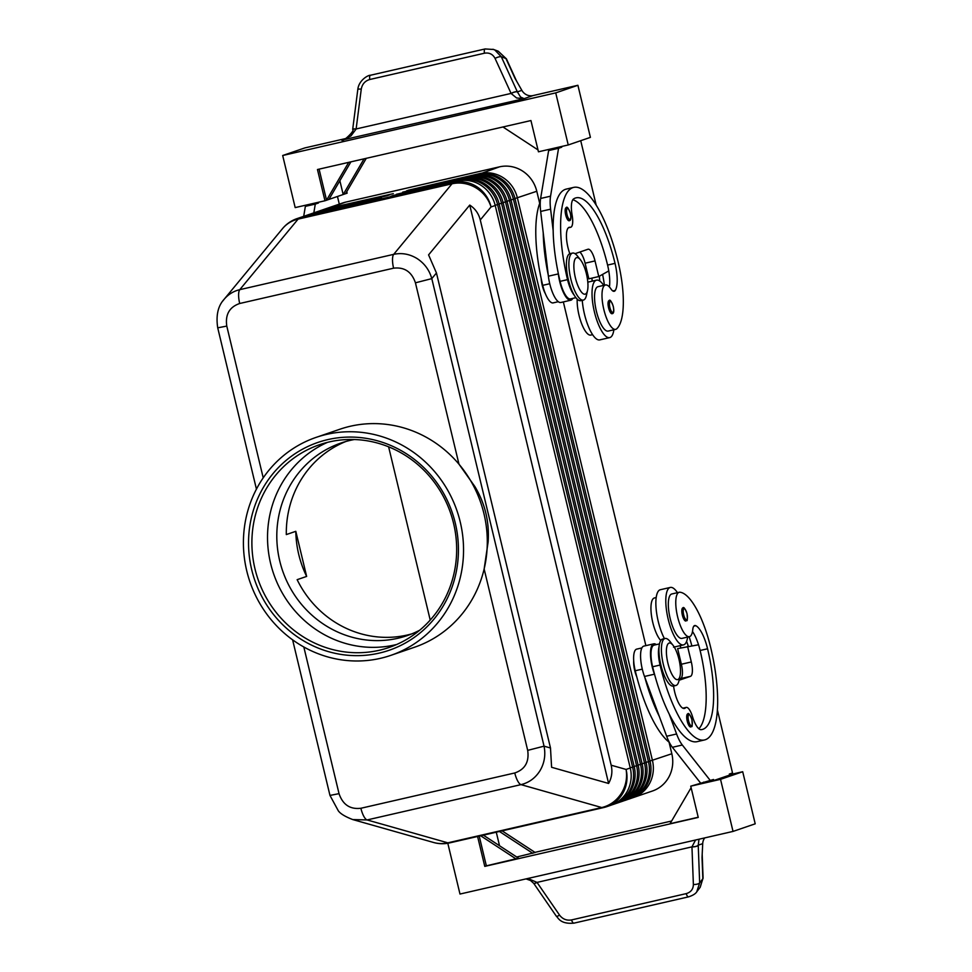 <?xml version="1.0" encoding="UTF-8"?>
<svg xmlns="http://www.w3.org/2000/svg" width="972" height="972" viewBox="0 0 972 972"><rect width="100%" height="100%" fill="white"/><g stroke="black" fill="none" stroke-linecap="round" stroke-linejoin="round"><path stroke-width="1.46" d="M419.697 630.221A101.817 96.726 71.1 0 1 407.074 635.639A101.817 96.726 71.1 0 1 397.827 638.276A101.817 96.726 71.1 0 1 281.042 565.85A101.817 96.726 71.1 0 1 341.063 443.001A101.817 96.726 71.1 0 1 350.309 440.352A101.817 96.726 71.1 0 1 354.343 439.526M565.303 209.053A6.695 2.078 -102.9 0 1 566.178 207.68C567.016 206.185 568.413 208.081 570.382 213.39C571.366 218.153 570.965 220.608 569.179 220.741A6.695 2.078 -102.9 0 1 565.692 214.885A6.695 2.078 -102.9 0 1 565.303 209.053M603.685 285.379A29.476 9.161 77.1 0 0 596.516 280.155A29.476 9.161 77.1 0 0 596.237 280.24A29.476 9.161 77.1 0 0 594.293 311.405A29.476 9.161 77.1 0 0 609.699 337.612A29.476 9.161 77.1 0 0 609.991 337.527A29.476 9.161 77.1 0 0 613.867 329.787M574.221 295.16A20.096 6.245 -102.9 0 1 573.468 294.188A20.096 6.245 -102.9 0 1 567.539 279.644A85.743 26.645 -102.9 0 1 573.699 187.389A85.743 26.645 -102.9 0 1 618.204 262.282A63.374 19.695 -102.9 0 1 616.77 328.755A22.769 7.083 -102.9 0 1 615.653 329.374A22.769 7.083 -102.9 0 1 604.134 310.7A22.769 7.083 -102.9 0 1 604.341 285.598A22.769 7.083 -102.9 0 1 605.471 284.978A22.769 7.083 -102.9 0 1 610.963 288.963A13.401 4.167 77.1 0 0 614.195 291.296A13.401 4.167 77.1 0 0 615.288 290.409A26.791 8.323 77.1 0 0 615.033 263.363A75.026 23.316 77.1 0 0 576.092 197.838A75.026 23.316 77.1 0 0 573.614 198.908A18.76 5.832 77.1 0 0 572.156 215.334A13.401 4.167 -102.9 0 1 570.673 227.266A13.401 4.167 -102.9 0 1 570.102 227.266A18.76 5.832 77.1 0 0 569.3 227.278A18.76 5.832 77.1 0 0 569.823 253.716M615.653 329.374L608.205 331.088A22.769 7.083 -102.9 0 1 596.687 312.401A22.769 7.083 -102.9 0 1 596.893 287.299A22.769 7.083 -102.9 0 1 598.023 286.679L605.471 284.978M575.91 297.663L570.515 298.902A20.096 6.245 -102.9 0 1 566.02 295.889A20.096 6.245 -102.9 0 1 560.091 281.358A85.743 26.645 -102.9 0 1 558.207 272.962A85.743 26.645 -102.9 0 1 553.165 230.656A85.743 26.645 -102.9 0 1 566.251 189.103L573.699 187.389M577.21 299.121A22.769 7.083 77.1 0 0 581.487 323.299A22.769 7.083 77.1 0 0 590.83 335.073L592.604 334.66M540.262 202.03A85.743 26.645 77.1 0 0 542.716 285.343A20.096 6.245 77.1 0 0 548.645 299.874A20.096 6.245 77.1 0 0 553.141 302.887L558.329 301.697M682.356 615.142A6.695 2.078 -102.9 0 1 682.83 607.937C683.668 606.564 685.078 608.472 687.034 613.648C687.957 625.093 686.293 618.532 685.831 620.987A6.695 2.078 -102.9 0 1 684.604 620.343A6.695 2.078 -102.9 0 1 682.356 615.142M339.034 793.65L329.97 795.424L338.28 810.757C340.285 813.673 345.109 816.614 352.739 819.566L367.1 819.943A13.401 4.167 -102.9 0 1 363.747 816.201A13.401 4.167 -102.9 0 1 360.879 808.267C350.078 809.554 342.788 804.682 339.034 793.65L303.823 646.988M217.716 327.831L226.78 326.082C225.127 314.563 229.428 307.031 239.695 303.495A13.401 4.167 -102.9 0 1 238.602 294.953A13.401 4.167 -102.9 0 1 239.792 289.656C233.511 291.15 228.274 294.37 224.107 299.315L222.867 300.931M239.695 303.495L393.587 268.187C404.401 266.899 411.678 271.771 415.433 282.816L431.799 278.612C429.393 270.107 424.521 263.448 417.195 258.625C409.734 254.044 401.898 252.611 393.696 254.348L239.792 289.656L298.1 219.113A32.149 9.987 -102.9 0 1 298.926 218.311A32.149 9.987 -102.9 0 1 299.85 217.825L373.54 200.451L306.411 215.577A32.149 30.545 -108.9 0 0 303.483 216.404A32.149 30.545 -108.9 0 0 302.304 216.841M436.452 272.986L428.579 254.883L469.743 205.08C475.174 208.628 478.674 213.597 480.277 219.964L611.169 765.207C612.652 771.61 611.789 777.685 608.606 783.456L551.598 767.285L550.492 748.003L436.452 272.986L431.799 278.612L544.053 746.168L527.687 750.372C529.339 761.89 525.038 769.423 514.771 772.971L360.879 808.267M514.771 772.971A13.401 4.167 77.1 0 0 517.651 780.893A13.401 4.167 77.1 0 0 521.004 784.635L601.741 807.538L447.837 842.833L367.1 819.943L521.004 784.635C529.145 782.63 535.511 777.928 540.092 770.541C544.454 763.008 545.766 754.88 544.053 746.168L550.492 748.003M303.483 216.404L305.074 215.869A32.149 30.545 71.1 0 1 307.99 215.031L379.87 198.276L310.36 214.217A32.149 30.545 -108.9 0 0 307.444 215.055L309.023 214.508A32.149 30.545 71.1 0 1 311.951 213.67L381.449 197.729L314.32 212.868A32.149 30.545 -108.9 0 0 311.405 213.694L312.984 213.147A32.149 30.545 71.1 0 1 315.912 212.321L387.792 195.566L318.281 211.507A32.149 30.545 -108.9 0 0 315.365 212.333L316.945 211.799A32.149 30.545 71.1 0 1 319.861 210.96L389.371 195.02L322.242 210.146A32.149 30.545 -108.9 0 0 319.314 210.985L320.906 210.438A32.149 30.545 71.1 0 1 323.822 209.612L393.332 193.659L326.203 208.798A32.149 30.545 -108.9 0 0 323.275 209.624A32.149 30.545 -108.9 0 0 322.097 210.061M319.314 210.985A32.149 30.545 -108.9 0 0 318.136 211.41M315.365 212.333A32.149 30.545 -108.9 0 0 314.187 212.771M311.405 213.694A32.149 30.545 -108.9 0 0 310.226 214.132M307.444 215.055A32.149 30.545 -108.9 0 0 306.265 215.48M631.873 798.036A32.149 30.545 -108.9 0 0 633.064 797.648A32.149 30.545 -108.9 0 0 649.017 784.501A32.149 30.545 -108.9 0 0 652.431 760.408L517.383 197.911A32.149 30.545 -108.9 0 0 503.362 177.815A32.149 30.545 -108.9 0 0 480.095 173.49L408.216 190.245L477.726 174.304A32.149 30.545 71.1 0 1 500.981 178.629A32.149 30.545 71.1 0 1 515.014 198.725L650.061 761.21A32.149 30.545 71.1 0 1 646.635 785.315A32.149 30.545 71.1 0 1 630.694 798.462L629.115 799.008A32.149 30.545 -108.9 0 0 645.056 785.862A32.149 30.545 -108.9 0 0 648.47 761.756L513.435 199.26A32.149 30.545 -108.9 0 0 499.401 179.176A32.149 30.545 -108.9 0 0 476.146 174.851L406.624 191.059M633.064 797.648L652.467 791.001A32.149 30.545 -108.9 0 0 668.408 777.855A32.149 30.545 -108.9 0 0 671.822 753.75L650.013 761.027M514.966 198.531L536.787 191.265A32.149 30.545 -108.9 0 0 522.754 171.169A32.149 30.545 -108.9 0 0 499.499 166.844L480.083 173.867M616.041 803.455A32.149 30.545 -108.9 0 0 617.232 803.079A32.149 30.545 -108.9 0 0 633.173 789.92A32.149 30.545 -108.9 0 0 636.599 765.827L501.552 203.33A32.149 30.545 -108.9 0 0 487.531 183.234A32.149 30.545 -108.9 0 0 464.264 178.921L392.384 195.676L461.894 179.735A32.149 30.545 71.1 0 1 485.15 184.048A32.149 30.545 71.1 0 1 499.183 204.144L634.218 766.641A32.149 30.545 71.1 0 1 630.804 790.734A32.149 30.545 71.1 0 1 614.863 803.893L613.271 804.427A32.149 30.545 -108.9 0 0 629.224 791.281A32.149 30.545 -108.9 0 0 632.638 767.187L497.591 204.691A32.149 30.545 -108.9 0 0 483.57 184.595A32.149 30.545 -108.9 0 0 460.303 180.27L390.793 196.49M390.805 196.223L457.933 181.084A32.149 30.545 71.1 0 1 481.189 185.409A32.149 30.545 71.1 0 1 495.222 205.505L630.269 768.002A32.149 30.545 71.1 0 1 626.843 792.095A32.149 30.545 71.1 0 1 610.902 805.241L606.71 806.687A32.149 30.545 71.1 0 0 622.663 793.529A32.149 30.545 71.1 0 0 626.077 769.435L611.169 765.207M620.002 802.107A32.149 30.545 -108.9 0 0 621.193 801.718A32.149 30.545 -108.9 0 0 637.134 788.571A32.149 30.545 -108.9 0 0 640.56 764.466L505.513 201.982A32.149 30.545 -108.9 0 0 491.48 181.886A32.149 30.545 -108.9 0 0 468.225 177.56L396.345 194.315L465.855 178.374A32.149 30.545 71.1 0 1 489.11 182.7A32.149 30.545 71.1 0 1 503.144 202.796L638.179 765.28A32.149 30.545 71.1 0 1 634.765 789.386A32.149 30.545 71.1 0 1 618.824 802.532L617.232 803.079M623.951 800.746A32.149 30.545 -108.9 0 0 625.154 800.369A32.149 30.545 -108.9 0 0 641.095 787.211A32.149 30.545 -108.9 0 0 644.509 763.117L509.474 200.621A32.149 30.545 -108.9 0 0 495.441 180.525A32.149 30.545 -108.9 0 0 472.185 176.199L402.675 192.152L469.804 177.013A32.149 30.545 71.1 0 1 493.071 181.339A32.149 30.545 71.1 0 1 507.092 201.435L642.14 763.931A32.149 30.545 71.1 0 1 638.726 788.025A32.149 30.545 71.1 0 1 622.773 801.183L621.193 801.718M406.636 190.791L473.765 175.665A32.149 30.545 71.1 0 1 497.032 179.99A32.149 30.545 71.1 0 1 511.053 200.074L646.101 762.57A32.149 30.545 71.1 0 1 642.674 786.676A32.149 30.545 71.1 0 1 626.733 799.822L625.154 800.369M627.912 799.385A32.149 30.545 -108.9 0 0 629.115 799.008M612.081 804.816A32.149 30.545 -108.9 0 0 613.271 804.427M680.06 675.929L678.966 680.789A24.118 7.497 -102.9 0 1 675.856 685.503A24.118 7.497 -102.9 0 1 663.341 664.435A24.118 7.497 -102.9 0 1 665.079 638.495A24.118 7.497 -102.9 0 1 669.927 641.374L673.025 645.274A18.76 5.832 -102.9 0 1 678.991 659.417A18.76 5.832 -102.9 0 1 680.06 675.929A18.76 5.832 -102.9 0 1 674.532 678.128A18.76 5.832 -102.9 0 1 667.91 663.208A18.76 5.832 -102.9 0 1 666.999 646.028A18.76 5.832 -102.9 0 1 673.025 645.274M675.856 685.503L673.377 686.074A24.118 7.497 -102.9 0 1 660.863 665.006A24.118 7.497 -102.9 0 1 662.6 639.066L665.079 638.495M636.782 676.852A13.401 4.167 -102.9 0 1 634.74 670.644A13.401 4.167 -102.9 0 1 633.695 660.839M580.503 259.864L577.404 255.964A24.118 7.497 77.1 0 0 572.544 253.085A24.118 7.497 77.1 0 0 570.819 279.025A24.118 7.497 77.1 0 0 583.334 300.093A24.118 7.497 77.1 0 0 586.444 295.379L587.525 290.519A18.76 5.832 77.1 0 0 586.456 274.007A18.76 5.832 77.1 0 0 580.503 259.864A18.76 5.832 77.1 0 0 574.476 260.618A18.76 5.832 77.1 0 0 575.375 277.798A18.76 5.832 77.1 0 0 582.009 292.718A18.76 5.832 77.1 0 0 587.525 290.519M572.544 253.085L570.066 253.656A24.118 7.497 77.1 0 0 568.328 279.596A24.118 7.497 77.1 0 0 580.843 300.664L583.334 300.093M545.353 293.653A13.401 4.167 -102.9 0 1 542.206 285.233A13.401 4.167 -102.9 0 1 541.173 278.575M669.307 742.341A85.743 26.645 -102.9 0 1 635.238 670.753A20.096 6.245 -102.9 0 1 633.817 654.666A20.096 6.245 -102.9 0 1 636.684 649.126L641.872 647.935M659.028 646.902A20.096 6.245 77.1 0 0 658.639 648.968A20.096 6.245 77.1 0 0 660.061 665.055A85.743 26.645 77.1 0 0 704.554 739.947A85.743 26.645 77.1 0 0 710.726 647.692A63.374 19.695 77.1 0 0 680.023 592.227A22.769 7.083 77.1 0 0 679.246 592.264A22.769 7.083 77.1 0 0 677.168 614.826A22.769 7.083 77.1 0 0 688.638 636.696A22.769 7.083 77.1 0 0 689.427 636.66A22.769 7.083 77.1 0 0 692.757 629.649A13.401 4.167 -102.9 0 1 694.713 625.531A13.401 4.167 -102.9 0 1 695.782 625.689A26.791 8.323 -102.9 0 1 707.567 648.774A75.026 23.316 -102.9 0 1 702.173 729.498A75.026 23.316 -102.9 0 1 701.031 729.668A18.76 5.832 -102.9 0 1 692.514 716.656A13.401 4.167 77.1 0 0 686.22 707.397A13.401 4.167 77.1 0 0 685.467 707.847A18.76 5.832 -102.9 0 1 684.422 708.467A18.76 5.832 -102.9 0 1 673.572 686.025M659.453 643.901L654.059 645.141A20.096 6.245 77.1 0 0 651.191 650.681A20.096 6.245 77.1 0 0 652.613 666.768A85.743 26.645 77.1 0 0 654.751 675.066L654.423 674.191A21.433 6.658 -102.9 0 1 653.767 643.841A21.433 6.658 -102.9 0 1 656.319 644.618M679.246 592.264L671.798 593.977A22.769 7.083 77.1 0 0 669.72 616.527A22.769 7.083 77.1 0 0 681.19 638.41A22.769 7.083 77.1 0 0 681.98 638.373L689.427 636.66M687.641 637.073A29.476 9.161 -102.9 0 1 683.766 644.813A29.476 9.161 -102.9 0 1 683.474 644.898A29.476 9.161 -102.9 0 1 668.068 618.69A29.476 9.161 -102.9 0 1 670.012 587.525A29.476 9.161 -102.9 0 1 670.291 587.44A29.476 9.161 -102.9 0 1 677.46 592.677M664.435 638.64A29.476 9.161 -102.9 0 1 656.124 608.703A29.476 9.161 -102.9 0 1 660.073 589.797A29.476 9.161 -102.9 0 1 660.365 589.725L670.291 587.44M687.24 721.127A6.695 2.078 -102.9 0 1 687.714 713.922C688.553 712.549 689.95 714.456 691.918 719.632C692.829 731.078 691.165 724.529 690.715 726.983A6.695 2.078 -102.9 0 1 689.488 726.327A6.695 2.078 -102.9 0 1 687.24 721.127M608.18 302.025A6.695 2.078 -102.9 0 1 609.055 300.652C609.894 299.145 611.291 301.053 613.259 306.35C614.255 311.125 613.842 313.579 612.056 313.701A6.695 2.078 -102.9 0 1 608.581 307.857A6.695 2.078 -102.9 0 1 608.18 302.025M695.563 840.015L691.955 846.867L693.376 884.471C693.267 889.21 690.861 892.26 686.183 893.633L571.524 919.937C566.652 920.751 562.679 919.16 559.58 915.162L537.03 882.406L527.905 878.469M342.059 140.296L350.916 135.971L356.117 129.057L361.268 89.12A5.358 0.765 7.3 0 0 358.389 89.132A5.358 0.765 7.3 0 0 357.817 89.4C358.838 80.032 368.437 74.941 370.429 75.257A5.358 1.665 77.1 0 0 370.429 75.257A5.358 1.665 77.1 0 0 369.773 76.156A5.358 1.665 77.1 0 0 369.749 79.51L484.421 53.217C489.232 52.415 492.78 54.153 495.064 58.429L511.126 93.506L516.594 97.978L524.102 98.646L520.53 96.993L517.383 91.89L501.321 56.777L494.845 50.009L492.913 49.244M495.064 58.429A5.358 1.701 -24.6 0 1 498.648 56.959A5.358 1.701 -24.6 0 1 501.321 56.777L505.938 58.502A5.358 1.701 -24.6 0 1 506.424 58.879L498.247 51.212L505.938 58.502L514.978 78.27L521.855 90.36A10.716 10.182 -108.9 0 0 533.118 95.56L577.903 85.281L555.729 92.887L568.231 144.962L590.405 137.368L577.903 85.281M352.702 129.3A5.358 0.765 7.3 0 1 352.702 129.24A5.358 0.765 7.3 0 1 353.261 128.984A5.358 0.765 7.3 0 1 356.141 128.96L511.078 93.421A5.358 1.701 -24.6 0 1 514.65 91.963A5.358 1.701 -24.6 0 1 517.335 91.781M484.421 53.217A5.358 1.665 -102.9 0 1 484.445 49.851A5.358 1.665 -102.9 0 1 485.101 48.952A5.358 1.665 -102.9 0 1 485.162 48.94M696.754 891.798L699.658 882.904L698.236 845.3A5.358 2.005 177.8 0 1 695.806 846.515A5.358 2.005 177.8 0 1 691.955 846.867L537.03 882.406A5.358 1.069 -34.5 0 1 534.418 883.536A5.358 1.069 -34.5 0 1 533.774 883.439L556.324 916.195A5.358 1.069 -34.5 0 0 556.968 916.292A5.358 1.069 -34.5 0 0 559.58 915.162M688.626 896.828A5.358 1.665 -102.9 0 1 688.553 896.852L573.881 923.157A5.358 1.665 -102.9 0 1 573.03 922.768A5.358 1.665 -102.9 0 1 571.524 919.937M704.676 837.925A10.716 10.182 -108.9 0 0 702.707 843.647L702.039 857.462L702.841 878.7L700.217 887.254L697.033 891.446C695.782 893.645 692.951 895.455 688.553 896.852A5.358 1.665 -102.9 0 1 687.69 896.463A5.358 1.665 -102.9 0 1 686.183 893.633M533.75 883.39A5.358 1.069 -34.5 0 0 533.774 883.439L533.713 883.341A5.358 1.118 -34.7 0 0 536.957 882.333M698.236 845.3L698.99 839.225M702.185 854.352L703.084 878.068L700.083 887.412M411.776 633.878A101.817 96.726 71.1 0 1 407.329 635.02A101.817 96.726 71.1 0 1 297.14 579.677L306.642 576.42A101.817 96.726 -108.9 0 1 295.804 531.32L306.642 576.42M345.85 441.495A101.817 96.726 71.1 0 0 286.315 534.576L295.804 531.32M316.131 437.376L339.884 429.235A115.218 109.447 71.1 0 1 350.345 426.246A115.218 109.447 71.1 0 1 458.978 464.191L474.858 486.522C485.04 503.435 489.475 521.879 488.138 541.841L484.141 568.997A115.218 109.447 71.1 0 1 414.582 647.218L390.841 655.359A115.218 109.447 71.1 0 1 380.368 658.348A115.218 109.447 71.1 0 1 248.212 576.384A115.218 109.447 71.1 0 1 316.131 437.376A115.218 109.447 71.1 0 1 326.604 434.387A115.218 109.447 71.1 0 1 458.748 516.351A115.218 109.447 71.1 0 1 390.841 655.359M415.433 282.816L458.978 464.191A115.218 109.447 71.1 0 1 484.141 568.997L527.687 750.372M379.116 653.135A109.86 104.356 71.1 0 1 251.712 569.713A109.86 104.356 71.1 0 1 327.856 439.599A109.86 104.356 71.1 0 1 455.261 523.021A109.86 104.356 71.1 0 1 379.116 653.135M379.287 650.268A107.175 101.817 71.1 0 1 256.353 574.027A107.175 101.817 71.1 0 1 319.533 444.714A107.175 101.817 71.1 0 1 329.265 441.932A107.175 101.817 71.1 0 1 452.199 518.173A107.175 101.817 71.1 0 1 389.019 647.486A107.175 101.817 71.1 0 1 379.287 650.268M396.734 644.472A107.175 101.817 71.1 0 1 394.936 644.898A107.175 101.817 71.1 0 1 273.29 572.824A107.175 101.817 71.1 0 1 327.467 442.369M388.618 446.828L430.219 620.075M533.689 883.305A5.358 1.118 -34.7 0 0 533.701 883.341L530.566 880.523L526.022 878.895M702.707 843.647L698.236 845.178A5.358 2.041 177.7 0 1 691.967 846.782M352.678 129.398A5.358 0.802 7.5 0 1 352.678 129.361A5.358 0.802 7.5 0 1 356.117 129.057M511.126 93.506A5.358 1.737 -24.4 0 1 517.383 91.89L521.855 90.36M364.075 158.825L343.177 194.522L324.976 200.767L295.184 207.595L282.682 155.508L304.856 147.914L345.898 138.498M282.682 155.508L555.729 92.887M538.002 149.919L502.949 126.968M324.976 200.767L317.467 169.517L530.943 120.552L538.452 151.802L568.231 144.962M366.262 158.327L345.558 193.707L343.177 194.522L339.872 180.719M328.937 199.406L350.916 161.838M348.717 162.348L326.556 200.22L319.095 169.14M346.773 191.63L347.138 193.161L345.558 193.707M308.367 204.57L308.537 205.274L318.464 203.002L315.293 204.084L313.822 212.88M318.294 202.298L318.464 203.002M308.537 205.274L305.366 206.356L303.701 216.331M551.622 148.777L551.792 149.481L548.633 150.563L540.626 198.458A26.791 8.323 77.1 0 0 540.675 211.434L543.239 232.928A85.743 26.645 -102.9 0 0 548.281 275.234L543.239 232.928M561.561 146.493L561.719 147.197L551.792 149.481M755.208 823.819L733.034 831.412L720.531 779.337L742.705 771.732L755.208 823.819M447.8 843.259L459.987 894.046L733.034 831.412M534.94 852.359L671.628 821.012M729.522 774.757L742.705 771.732M703.679 782.096L703.837 782.8L713.776 780.528L713.521 779.483L690.752 786.166L698.248 817.416L484.773 866.38L486.352 865.833L479.22 836.102M502.099 830.853L535.147 852.493L516.691 857M483.351 835.155L518.526 858.191L486.352 865.833M698.212 817.245L670.048 823.709L691.116 787.697M499.426 831.473L532.765 853.307M496.279 832.19L499.535 845.762M480.666 835.774L516.144 859.005M484.773 866.38L477.592 836.479M690.752 786.166L720.531 779.337M713.776 780.528L729.608 775.097L729.352 774.052L732.524 772.971L717.409 710.01M710.35 780.565L682.32 745.014A26.791 8.323 -102.9 0 1 676.597 733.982L669.246 714.141A85.743 26.645 77.1 0 0 697.106 741.66L704.566 739.947M700.423 782.849L672.393 747.298A26.791 8.323 -102.9 0 1 666.671 736.266L644.497 676.463A21.433 6.658 -102.9 0 1 643.828 646.113L653.767 643.841M679.367 679.015L680.546 678.614A13.401 4.167 77.1 0 0 681.372 664.241L677.63 648.616L698.528 644.776A26.791 8.323 -102.9 0 1 700.119 650.487A75.026 23.316 -102.9 0 1 698.856 728.757M679.1 680.242L690.472 676.342A13.401 4.167 77.1 0 0 691.311 661.956L687.556 646.331M654.751 675.066A85.743 26.645 77.1 0 0 669.246 714.141M644.825 677.35A85.743 26.645 77.1 0 0 659.308 716.413M691.833 645.724A63.374 19.695 77.1 0 0 689.148 636.721M686.584 641.471A26.791 8.323 -102.9 0 1 688.334 646.222M692.501 631.508A26.791 8.323 -102.9 0 1 698.528 644.776M660.753 640.487A22.769 7.083 -102.9 0 1 651.58 616.309A22.769 7.083 -102.9 0 1 654.411 597.962L656.197 597.549M680.874 647.874A26.791 8.323 77.1 0 0 680.108 645.675M326.179 209.065L345.595 202.14L499.499 166.844M536.787 191.265L539.703 203.415M563.347 301.928L645.87 645.651M669.04 742.122L671.822 753.75M457.933 181.084L299.85 217.825A32.149 30.545 71.1 0 0 296.922 218.651L301.113 217.218A32.149 30.545 71.1 0 1 304.029 216.392M345.595 202.14A32.149 30.545 -108.9 0 0 342.679 202.978L323.275 209.624M469.743 205.08L608.606 783.456M305.366 206.356L315.293 204.084M334.295 197.571L337.466 196.49L339.301 204.132M599.736 281.017A26.791 8.323 77.1 0 0 599.299 276.255M602.604 274.396A63.374 19.695 -102.9 0 1 604.426 285.221M591.875 278.138A26.791 8.323 -102.9 0 1 592.191 281.151M609.432 286.971A26.791 8.323 77.1 0 0 608.776 270.921A26.791 8.323 77.1 0 0 607.585 265.077A75.026 23.316 77.1 0 0 572.812 199.734M582.264 300.336A29.476 9.161 77.1 0 0 599.773 339.884L609.699 337.612M579.81 252.052A13.401 4.167 -102.9 0 1 585.095 263.205L588.85 278.83L598.776 276.546L608.776 270.921M548.281 275.234L548.39 276.194A21.433 6.658 77.1 0 0 560.893 302.486L570.819 300.214A21.433 6.658 77.1 0 0 572.775 298.392M558.207 272.962L558.329 273.91A21.433 6.658 77.1 0 0 570.819 300.214M561.719 147.197L558.56 148.291L550.553 196.186A26.791 8.323 77.1 0 0 550.602 209.162L553.165 230.656M558.56 148.291L548.633 150.563M577.562 141.778L580.721 140.685L596.213 205.214M575.06 253.704A8.043 2.503 -102.9 0 1 575.278 253.595L587.938 249.257A13.401 4.167 -102.9 0 1 588.072 249.221A13.401 4.167 -102.9 0 1 595.022 260.921L598.776 276.546M343.395 139.786L524.102 98.646L533.118 95.56M567.004 214.557A5.625 1.75 -102.9 0 1 566.676 209.648A5.625 1.75 -102.9 0 1 568.328 208.919A5.625 1.75 -102.9 0 1 570.333 213.415A5.625 1.75 -102.9 0 1 569.981 219.453A5.625 1.75 -102.9 0 1 567.004 214.557M560.091 281.358L567.539 279.644M686.985 613.66A5.625 1.75 77.1 0 0 684.009 608.764A5.625 1.75 77.1 0 0 683.656 614.802A5.625 1.75 77.1 0 0 685.552 619.164A5.625 1.75 77.1 0 0 687.277 618.751A5.625 1.75 77.1 0 0 686.985 613.66M480.277 219.964L491.042 206.939A32.149 29.731 -140.4 0 0 475.77 187.754A32.149 29.731 -140.4 0 0 451.992 183.805L393.696 254.348A13.401 4.167 77.1 0 0 392.506 259.658A13.401 4.167 77.1 0 0 393.587 268.187M296.922 218.651A32.149 32.149 0 0 0 282.56 228.59A32.149 29.731 -140.4 0 1 298.1 219.113L451.992 183.805A32.149 9.987 77.1 0 1 452.831 183.003A32.149 9.987 77.1 0 1 453.742 182.517A32.149 30.545 71.1 0 1 477.009 186.843A32.149 30.545 71.1 0 1 491.042 206.939L495.222 205.505M449.89 842.809A32.149 9.987 -102.9 0 1 449.574 842.906A32.149 9.987 -102.9 0 1 448.906 842.979A32.149 9.987 -102.9 0 1 447.837 842.833A32.149 30.132 -74.2 0 1 433.621 842.493A32.149 32.149 0 0 0 449.574 842.906L603.478 807.598A32.149 32.149 0 0 0 606.71 806.687M630.269 768.002L626.077 769.435A32.149 30.132 -74.2 0 1 621.205 793.541A32.149 30.132 -74.2 0 1 601.741 807.538A32.149 9.987 77.1 0 0 602.798 807.683A32.149 9.987 77.1 0 0 603.478 807.598M323.822 209.612L322.23 210.426M319.861 210.96L318.269 211.775M315.912 212.321L314.308 213.135M311.951 213.67L310.347 214.496M307.99 215.031L306.387 215.845M634.218 766.641L630.221 767.807M638.179 765.28L634.181 766.446M642.14 763.931L638.13 765.098M646.101 762.57L642.091 763.737M650.061 761.21L646.052 762.376M495.173 205.311L499.183 204.144M499.134 203.962L503.144 202.796M503.095 202.601L507.092 201.435M507.056 201.24L511.053 200.074M511.005 199.892L515.014 198.725M635.238 670.753L642.285 669.137M691.87 719.657A5.625 1.75 77.1 0 0 688.893 714.76A5.625 1.75 77.1 0 0 688.541 720.799A5.625 1.75 77.1 0 0 690.436 725.161A5.625 1.75 77.1 0 0 692.161 724.735A5.625 1.75 77.1 0 0 691.87 719.657M609.894 307.517A5.625 1.75 -102.9 0 1 609.553 302.62A5.625 1.75 -102.9 0 1 611.206 301.891A5.625 1.75 -102.9 0 1 613.211 306.374A5.625 1.75 -102.9 0 1 612.858 312.413A5.625 1.75 -102.9 0 1 609.894 307.517M703.084 878.068A5.358 2.005 177.8 0 1 702.841 878.7L699.658 882.904A5.358 2.005 177.8 0 1 697.228 884.119A5.358 2.005 177.8 0 1 693.376 884.471M263.218 477.847L226.78 326.082M361.268 89.12C362.192 84.102 365.022 80.907 369.749 79.51M690.472 676.342L680.546 678.614M691.311 661.956L681.372 664.241M682.32 745.014L672.393 747.298M676.597 733.982L666.671 736.266M654.423 674.191L644.497 676.463M693.826 626.138L695.782 625.689M700.119 650.487L707.567 648.774M683.219 708.357L685.467 707.847M652.613 666.768L660.061 665.055M460.291 180.646L461.894 179.735M464.239 179.298L465.855 178.374M468.2 177.937L469.804 177.013M472.161 176.576L473.765 175.665M477.726 174.304L476.122 175.227M542.716 285.343L549.751 283.727M568.571 227.618L570.102 227.266M607.585 265.077L615.033 263.363M612.822 290.968L615.288 290.409M558.329 273.91L548.39 276.194M550.602 209.162L540.675 211.434M550.553 196.186L540.626 198.458M595.022 260.921L585.095 263.205M596.516 280.155L587.817 282.147M282.56 228.59L224.095 299.34C217.971 305.998 215.845 315.511 217.728 327.856L256.438 489.135M292.608 639.831L329.97 795.424M683.474 644.898L673.547 647.182M357.817 89.4L352.69 129.361C355.412 130.406 343.201 141.815 341.913 140.345M506.424 58.891L516.582 81.101M573.881 923.145C560.054 924.36 558.22 917.653 556.324 916.195M370.429 75.257L485.101 48.952L493.642 49.487L498.247 51.212M686.22 707.397L682.806 708.175M352.739 819.566L433.621 842.493M568.365 227.788L570.673 227.266"/></g></svg>
